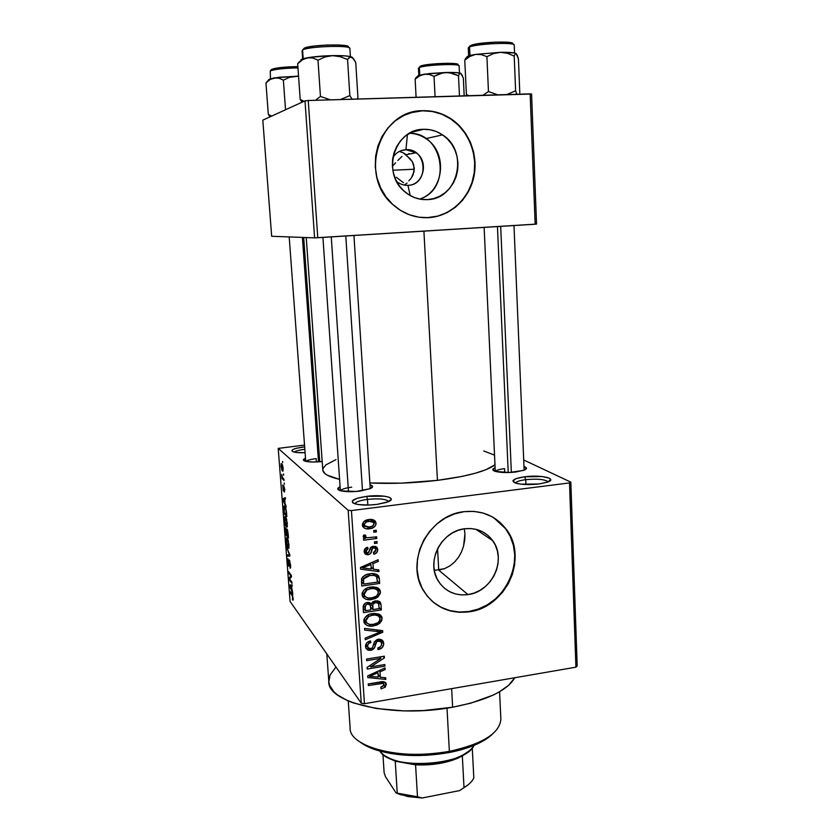<?xml version="1.0" encoding="UTF-8"?>
<svg xmlns="http://www.w3.org/2000/svg" width="840" height="840" viewBox="0 0 840 840"><rect width="100%" height="100%" fill="white"/><g stroke="black" fill="none" stroke-linecap="round" stroke-linejoin="round"><path stroke-width="1.26" d="M525.745 479.661C519.781 480.469 516.39 481.604 515.561 483.084C516.39 481.604 519.781 480.469 525.745 479.661L525.945 484.544L525.745 479.661C537.611 478.611 545.097 479.346 548.195 481.887C545.097 479.346 537.611 478.611 525.745 479.661L524.716 476.774L525.745 479.661M539.038 483.977C529.211 485.016 521.356 484.712 515.487 483.063C510.426 480.617 513.503 478.517 524.716 476.774L542.231 476.543L549.202 478.139L550.715 479.682L547.596 482.118L539.038 483.977L521.073 484.187L515.886 483.189L512.883 480.963L516.243 478.558L524.716 476.774C540.33 474.632 557.75 478.349 548.005 481.961L539.038 483.977M304.846 449.306C299.187 450.009 295.68 450.944 294.315 452.12C295.68 450.944 299.187 450.009 304.846 449.306M304.469 446.88L304.752 448.035L304.469 446.88C293.601 448.371 289.905 450.041 293.349 451.868L293.349 451.868C295.827 452.592 299.733 452.865 305.088 452.687L296.552 452.477L293.034 451.763L291.784 450.702L292.981 449.474L296.405 448.266L304.469 446.88M367.479 499.391C359.971 500.43 355.772 501.89 354.879 503.79C355.772 501.89 359.971 500.43 367.479 499.391L367.846 505.071L367.479 499.391C379.124 498.288 386.211 499.002 388.721 501.532C386.211 499.002 379.124 498.288 367.479 499.391L366.66 496.356L367.479 499.391M376.814 504.431C367.731 505.439 360.497 505.25 355.11 503.864C349.219 501.06 353.062 498.55 366.66 496.356L384.416 496.178L389.088 497.249L391.167 498.803L391.104 499.695L386.536 502.394L376.814 504.431L369.075 505.04L358.596 504.588L353.976 503.465L352.663 502.709L352.275 500.966L357.084 498.309L366.66 496.356C382.736 494.161 398.044 497.847 388.206 501.774L376.814 504.431M405.941 149.688C400.407 150.066 396.06 152.67 392.879 157.479C396.06 152.67 400.407 150.066 405.941 149.688L401.037 150.685L405.941 149.688L416.073 152.765C429.387 161.427 423.381 185.325 407.946 185.325L410.193 195.552L407.946 185.325C403.851 185.483 400.144 184.244 396.827 181.608L396.617 181.419C399.977 184.18 403.757 185.483 407.946 185.325C429.303 185.126 427.361 147.987 405.941 149.688L407.421 134.589L405.941 149.688M423.549 129.297L411.401 132.311L423.549 129.297L430.007 129.738L436.265 131.513L442.092 134.568L447.258 138.747L451.563 143.913L454.86 149.856L457.034 156.345L457.979 163.128L457.695 169.964L456.183 176.578L453.495 182.742L449.747 188.213L445.064 192.78L439.625 196.297L433.64 198.597L427.319 199.616C418.919 199.962 411.38 197.316 404.691 191.667C381.139 173.187 394.422 128.888 423.549 129.297C430.406 129.108 436.748 130.966 442.565 134.883C469.423 151.526 457.957 199.49 427.319 199.616L420.903 199.3L414.645 197.642L408.786 194.712L403.536 190.617L399.116 185.504L395.703 179.571L393.425 173.04L392.385 166.162L392.616 159.212L394.128 152.471L396.858 146.191L400.691 140.627L405.479 135.996L411.044 132.489L417.144 130.221L423.549 129.297M426.783 217.728L428.6 217.655C415.212 218.253 403.294 213.875 392.826 204.54C358.302 175.781 379.176 109.872 422.867 110.702L410.834 112.697M467.995 594.605C455.165 596.043 445.242 591.497 438.239 580.965C425.639 561.939 441.315 530.954 464.656 528.759L470.999 528.549L477.141 529.62L482.843 531.93L487.893 535.374L492.104 539.816L495.317 545.087L497.406 550.988L498.309 557.288L497.994 563.745L496.471 570.119L493.805 576.188L490.088 581.7L485.457 586.457L480.102 590.289L474.201 593.04L467.995 594.605L461.695 594.92L455.564 593.975L449.81 591.78L444.685 588.43L440.37 584.042L437.042 578.781L434.847 572.859L433.86 566.486L434.123 559.923L435.645 553.424L438.354 547.25L442.144 541.643L446.88 536.823L452.351 532.97L458.356 530.25L464.656 528.759C476.48 527.583 485.846 531.562 492.744 540.687C507.066 559.346 492.093 591.906 467.995 594.605L438.732 570.161L467.995 594.605M434.312 570.423L444.549 568.638L438.732 570.161L437.556 548.772L438.732 570.161M431.351 600.526C441.945 609.819 454.451 613.484 468.846 611.51L469.193 611.803C449.274 614.103 433.976 606.952 423.308 590.352C404.828 561.278 428.925 514.805 464.121 511.665L454.514 513.902L445.337 518.028L436.957 523.877L429.723 531.226L423.917 539.795L419.78 549.234L417.469 559.167L417.081 569.195L418.614 578.918L422.006 587.948L427.108 595.938L433.713 602.585L441.546 607.646L450.303 610.932L459.638 612.328L469.193 611.803L478.611 609.399L487.536 605.199L495.642 599.372L502.625 592.158L508.253 583.811L512.295 574.634L514.605 564.974L515.109 555.198L513.765 545.643L510.626 536.687L505.796 528.664L499.433 521.881L491.788 516.611L483.126 513.051L473.792 511.382L464.121 511.665C481.709 509.964 495.726 515.792 506.153 529.148C528.623 557.351 506.132 607.499 469.193 611.803L468.846 611.51C505.764 607.204 528.234 557.099 505.785 528.917L493.889 517.818M322.193 461.538C314.612 462.284 308.899 462.157 305.046 461.139C302.715 460.331 302.862 459.354 305.498 458.231L303.387 459.942L306.138 461.423L313.268 462.021L322.193 461.538M504.536 468.626C499.454 469.287 496.419 470.211 495.443 471.419C496.419 470.211 499.454 469.287 504.536 468.626L504.714 472.531L504.536 468.626M515.792 472.007C506.93 472.92 499.968 472.668 494.897 471.251C492.041 470.169 492.114 469.004 495.117 467.723L492.807 469.487L495.327 471.387L509.24 472.511L523.509 470.4L526.46 468.31L523.971 466.526C527.153 467.576 527.258 468.772 524.286 470.106L515.792 472.007M351.697 487.158C345.324 488.009 341.586 489.206 340.483 490.749C341.586 489.206 345.324 488.009 351.697 487.158M359.541 491.138C351.298 492.03 344.841 491.862 340.169 490.655C336.977 489.562 336.956 488.271 340.095 486.78L337.754 489.017L341.093 490.896L356.118 491.474L370.262 488.639L372.572 486.318L369.989 484.733C373.38 485.804 373.454 487.127 370.199 488.67L359.541 491.138M316.197 458.619L316.439 461.969L316.197 458.619C310.748 459.291 307.346 460.215 306.012 461.401M451.637 688.653L452.634 707.207C486.497 700.539 507.213 690.722 514.794 677.733L508.557 685.377L499.065 692.034L493.048 695.153L470.547 703.227L452.634 707.207L451.637 688.653M423.906 231.137L437.451 480.354C467.166 476.448 486.35 471.272 494.981 464.825L485.94 469.697L475.314 473.235L461.832 476.459L437.451 480.354L423.906 231.137M404.806 184.727L407.075 183.036L404.806 184.727M408.807 180.841L411.274 178.048L408.807 180.841M403.515 182.69L398.927 179.298L403.515 182.69M396.428 177.272L398.927 179.298L396.428 177.272M408.954 153.458L408.639 154.203L408.954 153.458M402.024 156.418L397.845 160.451L402.024 156.418M395.588 162.771L393.288 165.249L395.588 162.771M392.385 166.247L393.288 165.249L392.385 166.247M414.32 169.218L392.847 170.226L414.32 169.218M413.711 164.84L414.078 171.602L411.274 178.048L413.06 174.93L414.298 168.2L412.325 161.679L413.711 164.84M410.204 158.823L412.325 161.679L407.431 156.398L410.204 158.823M523.698 459.984L570.832 482.129L577.185 665.962L570.832 482.129L523.698 459.984M348.169 510.321L361.263 703.206L290.084 601.429L278.208 448.392L348.169 510.321L351.435 510.562L569.52 482.916L575.925 667.18L364.455 703.71L351.435 510.562L569.52 482.916L570.832 482.129L569.52 482.916L575.925 667.18L577.185 665.962L575.925 667.18L364.455 703.71L361.263 703.206L364.455 703.71L351.435 510.562L348.169 510.321L278.208 448.392L304.531 445.095L278.208 448.392L290.084 601.429L361.263 703.206L348.169 510.321M283.154 468.394L282.544 465.045L281.348 463.533L281.768 470.085L282.87 471.198L283.175 468.626L281.211 463.669L281.012 466.368L282.366 471.041L282.965 471.082L283.154 468.394M283.952 479.209L282.377 477.351L281.746 474.432L281.988 478.475L284.056 480.522L283.952 479.209L281.883 477.162L281.988 478.475L284.056 480.522L283.952 479.209M284.792 489.573L283.752 485.625L283.258 489.542L282.786 485.027L283.217 490.56L283.762 490.802L283.931 487.053L284.361 492.082L284.792 489.573L283.584 485.699L283.322 489.626L282.733 485.079L283.458 490.98L283.899 487.074L284.361 492.082L284.792 489.573M286.545 512.841L285.757 508.326L284.13 505.985L283.994 513.481L286.839 516.663L286.545 512.841C286.115 509.05 285.506 506.877 284.718 506.331L283.868 506.195L283.605 507.875L283.994 513.481L286.839 516.663L286.545 512.841M288.173 534.009L287.375 529.673L286.65 528.969L286.461 530.009L285.495 527.825L285.631 534.607L288.488 538.02L287.028 529.063L286.461 530.009L285.432 527.898L285.631 534.607L288.488 538.02L288.173 534.009M289.779 554.757L286.598 547.155L289.495 555.041L287.196 554.873L287.301 556.196L289.873 556.017L289.779 554.757L286.598 547.155L289.495 555.041L287.196 554.873L287.301 556.196L289.873 556.017L289.779 554.757M291.889 582.151L289.58 579.044L291.469 576.765L291.365 575.389L288.498 571.578L288.593 572.849L290.892 575.904L289.002 578.193L289.107 579.537L291.984 583.433L291.889 582.151L289.58 579.044L291.469 576.765L291.365 575.389L288.498 571.578L288.593 572.849L290.892 575.904L289.002 578.193L289.107 579.537L291.984 583.433L291.889 582.151M293.118 600.096L292.656 595.486L290.031 591.444L292.562 596.327L292.478 599.865L293.097 600.159L293.171 598.395L291.984 594.153L290.031 591.444L290.125 592.704L292.509 596.179L292.478 599.865L293.118 600.096M292.709 592.851L291.417 586.152L292.205 586.226L292.1 584.892L289.538 585.018L292.814 594.184L291.417 586.152L292.205 586.226L292.1 584.892L289.538 585.018L289.632 586.341L292.709 592.851M290.608 565.131L289.264 559.892L288.456 564.543L287.942 558.663L288.425 565.593L289.202 565.961L289.454 561.256L290.262 564.585L289.957 568.113L290.567 567.934L290.608 565.131L289.107 559.986L288.656 564.942L287.816 558.768L288.74 566.202L289.369 561.309L290.262 564.585L289.957 568.113L290.608 565.131M288.887 548.058L287.942 539.511L286.955 537.904L286.325 538.051L286.167 541.947L287.48 547.292L288.697 548.363L288.33 540.666L287.196 538.146L286.356 537.989L286.115 541.317C286.577 545.118 287.207 547.386 287.994 548.111L288.887 548.058M287.248 526.806L286.304 518.228L284.844 516.673L284.477 520.244L285.306 524.811L287.06 527.131L286.681 519.372L285.558 516.915L284.729 516.81L284.477 520.244C284.949 524.044 285.579 526.281 286.356 526.942L287.248 526.806M285.999 505.785L285.054 503.727L284.707 499.212L285.474 498.992L285.369 497.616L282.849 498.761L282.954 500.126L286.104 507.15L285.054 503.727L284.707 499.212L285.474 498.992L285.369 497.616L282.849 498.761L282.954 500.126L286.104 507.15L285.999 505.785M284.245 482.969L284.34 484.292L284.245 482.969M283.542 473.928L283.647 475.251L283.542 473.928M282.587 461.454L282.692 462.777L282.587 461.454M376.257 530.25L373.685 530.586L373.79 532.235L376.362 531.888L376.257 530.25L373.685 530.586L373.79 532.235L376.362 531.888L376.257 530.25M376.981 541.506L374.409 541.863L374.514 543.501L377.087 543.154L376.981 541.506L374.409 541.863L374.514 543.501L377.087 543.154L376.981 541.506M378.798 569.898L373.349 569.247L372.981 563.609L378.252 561.446L378.147 559.734L360.486 567.462L360.602 569.184L378.903 571.599L378.798 569.898L373.349 569.247L372.981 563.609L378.252 561.446L378.147 559.734L360.486 567.462L360.602 569.184L378.903 571.599L378.798 569.898M377.937 596.977L380.342 593.365L379.533 589.365L376.656 587.391L372.561 586.866L367.815 587.769L363.584 590.457L362.061 593.849L363.185 597.45L365.694 599.141L370.325 599.655L375.07 598.647L377.937 596.977L376.782 595.77L377.937 596.977L380.436 591.938L379.911 589.964L377.412 587.706L370.881 587.034C365.894 587.486 362.954 590.016 362.061 594.625L362.544 596.484C364.833 599.372 367.952 600.369 371.91 599.487L377.937 596.977M379.638 623.396L381.832 620.476L381.864 617.012L379.113 614.187L374.283 613.389L369.558 614.313L365.348 617.012L363.836 620.382L364.949 623.952L367.447 625.611L372.057 626.105L376.782 625.065L379.638 623.396L378.536 622.157L379.638 623.396L382.127 618.366L381.623 616.466L379.113 614.187L372.614 613.567C367.647 614.05 364.718 616.581 363.825 621.159L364.287 622.965C366.544 625.842 369.663 626.829 373.632 625.916L379.638 623.396M383.723 643.409L382.064 640.028L379.281 639.177L376.992 639.597L374.483 641.75L372.561 647.819L370.072 648.805L368.245 648.029L367.594 645.887L368.424 643.713L370.86 642.505L370.524 640.941L366.839 642.789L365.547 645.593L365.967 648.375L367.941 650.139L370.703 650.36L374.178 648.312L376.751 641.624L380.226 641.077L381.402 642.39L381.444 645.173L380.615 646.579L377.748 648.081L378.084 649.635L382.211 647.619L383.733 643.965L380.93 640.133L380.867 641.54L380.93 640.133L383.723 643.409L383.229 641.393L378.273 639.261L374.199 642.348L372.435 647.966L370.661 648.753L367.909 647.514L367.605 646.212C367.647 644.154 368.729 642.915 370.86 642.505L370.524 640.941C367.3 641.571 365.631 643.45 365.526 646.601L365.935 648.312L370.703 650.36C373.37 649.761 374.903 648.091 375.302 645.351C375.396 643.083 376.435 641.582 378.409 640.847L381.297 642.159L381.644 643.598C381.549 646.044 380.247 647.535 377.748 648.081L378.084 649.635C381.685 648.974 383.565 646.905 383.723 643.409M385.686 677.764L380.342 677.282L379.985 671.822L385.161 669.585L385.056 667.937L367.71 675.906L367.826 677.565L385.791 679.413L385.686 677.764L380.342 677.282L379.985 671.822L385.161 669.585L385.056 667.937L367.71 675.906L367.826 677.565L385.791 679.413L385.686 677.764M385.266 687.183L386.284 684.033L384.132 681.839L368.245 683.96L368.351 685.534L383.135 683.361L384.227 685.356L380.762 687.299L381.087 688.832L385.266 687.183L384.101 685.671L385.266 687.183L386.064 683.319C384.636 681.681 382.694 681.219 380.237 681.933L368.245 683.96L368.351 685.534L382.851 683.319L384.29 684.779L380.762 687.299L381.087 688.832L385.266 687.183M384.846 664.545L370.692 666.876L384.416 657.888L384.31 656.187L366.587 659.064L366.692 660.65L380.909 658.34L367.143 667.349L367.248 669.039L384.941 666.13L384.846 664.545L370.692 666.876L384.416 657.888L384.31 656.187L366.587 659.064L366.692 660.65L380.909 658.34L367.143 667.349L367.248 669.039L384.941 666.13L384.846 664.545M382.673 630.662L364.55 628.404L364.655 630.084L380.656 631.859L365.19 638.096L365.306 639.755L382.778 632.226L382.673 630.662L364.55 628.404L364.655 630.084L380.656 631.859L365.19 638.096L365.306 639.755L382.778 632.226L382.673 630.662M381.034 604.937L380.153 602.101L377.538 600.789L372.981 601.661L371.238 603.676L368.981 602.48L365.62 603.047L363.279 605.808L363.5 612.623L381.35 609.924L381.034 604.937L378.242 601.954L378.326 603.141L378.242 601.954L381.034 604.937L380.499 602.637L375.48 600.81L371.238 603.676L367.374 602.49C364.497 603.067 363.101 604.769 363.163 607.603L363.5 612.623L381.35 609.924L381.034 604.937M379.355 578.666L378.473 575.788L376.026 574.13L371.459 573.657L366.062 574.78L362.943 576.681L361.683 578.529L361.725 586.016L379.659 583.422L379.355 578.666L376.572 575.883L376.625 576.786L376.572 575.883L379.355 578.666L378.735 576.219C376.478 573.804 373.527 573.006 369.894 573.815C366.177 574.025 363.405 575.704 361.578 578.833L361.725 586.016L379.659 583.422L379.355 578.666M377.738 549.654L376.352 546.882L372.508 546.42L370.534 547.596L368.834 552.478L367.406 553.172L366.041 551.26L366.524 549.675L368.014 548.877L367.679 547.26L366.944 547.481L364.319 550.074L364.276 552.311L365.369 554.138L367.784 554.799L370.314 553.78L372.467 548.541L373.695 547.859L375.249 548.289L375.869 550.043L375.239 551.68L373.454 552.615L373.79 554.222L376.698 552.688L377.738 549.654L374.955 547.082L374.923 548.058L374.955 547.082L377.738 549.654L377.276 547.922L373.254 546.273C370.986 546.683 369.716 548.1 369.464 550.505L367.784 553.161L366.324 552.437L366.041 551.26L368.014 548.877L367.679 547.26C365.337 547.796 364.171 549.234 364.171 551.575L364.592 553.203L368.161 554.757C370.409 554.148 371.658 552.615 371.91 550.158L372.53 548.447L373.695 547.859L375.585 548.72L375.858 549.791L373.454 552.615L373.79 554.222C376.331 553.654 377.654 552.132 377.738 549.654M376.677 536.823L367.185 537.779L365.673 536.907L365.705 535.206L363.794 534.986L363.185 536.644L365.652 538.293L363.552 538.577L363.657 540.225L376.782 538.461L376.677 536.823L367.185 537.779L365.683 536.918L365.705 535.206L363.794 534.986L363.321 537.138L365.652 538.293L363.552 538.577L363.657 540.225L376.782 538.461L376.677 536.823M376.058 523.278L375.26 521.147L373.411 519.855L368.245 519.666L363.605 521.871L362.502 525.63L364.035 527.909L365.883 528.707L371.816 528.276L374.829 526.481L375.963 524.433L376.058 523.278L373.275 520.905L373.223 521.85L373.275 520.905L376.058 523.278L375.585 521.63C373.874 519.645 371.616 518.962 368.812 519.572C365.159 519.813 363.027 521.64 362.418 525.053L362.87 526.638C364.539 528.654 366.765 529.357 369.548 528.759C373.254 528.538 375.417 526.712 376.058 523.278M449.873 565.908L444.549 568.638L449.873 565.908L454.545 562.086L449.873 565.908M458.419 557.403L454.545 562.086L458.419 557.403L461.454 551.996L458.419 557.403M461.454 551.996L463.575 546.126L464.94 533.831L464.751 539.994L463.428 546.662M305.004 100.863L314.601 237.867L271.667 236.282L262.815 120.141L305.004 100.863L308.238 100.517L530.156 93.86L535.164 224.228L317.782 237.731L308.238 100.517L531.573 94.038L536.539 224.081L531.573 94.038L530.156 93.86L535.164 224.228L536.539 224.081L314.601 237.867L317.782 237.731L308.238 100.517L305.004 100.863L262.815 120.141L271.667 236.282L314.601 237.867L305.004 100.863M422.867 110.702L413.091 112.077L403.767 115.489L395.262 120.834L387.933 127.89L382.074 136.395L377.906 145.992L375.617 156.303L375.27 166.918L376.887 177.408L380.394 187.362L385.644 196.392L392.406 204.152L400.418 210.347L409.353 214.746L418.866 217.214L428.6 217.655L438.175 216.079L447.237 212.552L455.459 207.218L462.546 200.277L468.216 191.993L472.29 182.668L474.59 172.652L475.052 162.309L473.624 152.019L470.379 142.17L465.413 133.14L458.903 125.265L451.08 118.85L442.239 114.177L432.716 111.416L422.867 110.702C432.695 110.46 441.84 113.011 450.303 118.356C469.014 130.316 478.716 155.117 473.771 177.261C468.888 199.427 450.019 216.405 428.6 217.655L428.284 217.665C449.683 216.416 468.542 199.447 473.424 177.303C478.359 155.179 468.668 130.389 449.978 118.44C441.515 113.096 432.38 110.555 422.552 110.796L422.867 110.702M405.447 154.224L407.431 156.398L402.98 152.649L405.447 154.224M400.134 151.736L402.98 152.649L400.134 151.736M306.233 237.562L322.781 469.812C322.865 473.592 328.471 476.774 339.591 479.367L327.401 475.251L325.006 473.666L322.812 470.274L323.001 468.51L325.846 464.919L336.042 459.585M369.873 482.979C391.598 483.987 414.12 483.105 437.451 480.354L401.058 483.157L369.873 482.979M483.735 450.965L494.54 455.133M326.812 653.95L328.797 681.24C326.603 702.88 393.204 718.505 452.634 707.207L423.423 710.556L403.715 710.881L376.1 708.466L353.315 702.912L347.172 700.466L337.428 694.88L333.889 691.803L329.595 685.272L328.839 681.88L330.046 675.034L335.969 667.044M433.398 602.291L441.221 607.351L449.978 610.627L459.302 612.034L468.846 611.51L478.254 609.095L487.179 604.905L495.275 599.088L502.268 591.875L507.875 583.527L511.917 574.361L514.238 564.722L514.731 554.946L513.398 545.401L510.258 536.445L505.428 528.433L499.065 521.651M464.94 533.831L464.32 528.812M426.804 217.728L437.85 216.09L446.911 212.562L455.133 207.228L462.21 200.298L467.88 192.014L471.944 182.7L474.243 172.694L474.695 162.351L473.277 152.082L470.032 142.233L465.066 133.214L458.556 125.339L450.744 118.944L441.913 114.261L432.39 111.51L422.552 110.796L410.876 112.686M419.612 199.07C444.045 191.636 448.276 152.502 425.891 138.6C420.893 135.251 415.464 133.476 409.584 133.256C444.003 132.752 452.183 189.42 419.612 199.07M381.644 681.755L382.851 683.319L381.644 681.755M379.397 682.08L380.478 683.487L379.397 682.08M384.3 681.891L386.348 684.505L384.3 681.891M383.523 681.744L383.103 682.868L383.523 681.744M384.394 677.649L385.791 679.413L384.394 677.649M378.913 675.454L378.137 675.371L378.913 675.454M384.163 668.346L385.161 669.585L384.163 668.346M379.082 670.677L379.985 671.822L379.082 670.677M377.433 671.433L377.475 672.084L377.433 671.433M378.063 674.373L380.342 677.282L378.063 674.373M378.242 677.093L369.6 676.316L368.886 675.371L369.6 676.316L373.181 674.814L372.372 673.764L373.181 674.814L377.958 672.703L377.087 671.591L377.958 672.703L378.242 677.093L369.6 676.316L377.958 672.703L378.242 677.093M383.796 664.724L384.941 666.13L383.796 664.724M379.754 656.922L380.909 658.34L379.754 656.922M383.166 656.376L384.416 657.888L383.166 656.376M369.737 665.648L370.692 666.876L369.737 665.648M377.265 639.502L378.409 640.847L377.265 639.502M373.832 643.577L375.302 645.351L373.832 643.577M369.38 648.722L370.703 650.36L369.38 648.722M366.093 647.031L365.558 646.905M369.726 641.13L370.86 642.505L369.726 641.13M365.925 644.144L367.605 646.212L365.925 644.144M380.846 639.419L380.93 640.133L380.846 639.419M381.255 630.483L382.778 632.226L381.255 630.483M379.239 630.231L380.656 631.859L379.239 630.231M376.32 629.874L377.822 631.606L376.32 629.874M372.372 624.456L373.632 625.916L372.372 624.456M366.492 622.892L365.652 622.734M379.155 614.208L382.127 618.366L379.334 615.279L379.25 616.665L379.155 614.208M377.024 614.481L377.192 615.027M364.718 620.393L363.951 619.647L364.718 620.393M373.558 624.309C370.482 625.086 368.056 624.383 366.272 622.209L364.203 618.828L365.915 620.823L368.666 616.476L367.574 615.226L368.666 616.476L372.656 615.174L371.417 613.778L372.656 615.174C375.617 614.492 377.958 615.195 379.68 617.295L380.048 618.692C379.386 622.083 377.223 623.952 373.558 624.309L369.925 624.446L367.206 623.385L365.915 620.823L366.649 618.293L368.666 616.476L371.637 615.374L375.029 615.006L378.346 615.877L379.964 618.114L379.512 620.928L377.916 622.682L373.558 624.309M379.092 607.477L381.35 609.924L379.092 607.477M371.469 607.961L370.713 608.076L371.469 607.961M364.067 609.074L363.269 609.2L364.067 609.074M370.072 604.716L369.957 602.752L370.072 604.716M365.264 607.278L365.757 605.073L367.773 604.054L366.534 602.679L370.282 605.062L370.829 609.882L365.484 610.691L363.195 608.087L365.484 610.691L365.295 607.876L363.321 605.64L365.295 607.876C364.928 605.808 365.747 604.538 367.773 604.054L370.346 605.188L370.829 609.882L365.484 610.691L365.264 607.247M379.166 608.622L372.918 609.567L370.639 607.047L372.918 609.567L372.708 606.385L369.978 603.383L372.708 606.385C372.467 604.202 373.433 602.879 375.606 602.427L374.346 601.062L375.606 602.427L378.62 603.582L379.166 608.622L372.918 609.567L372.876 604.359L375.606 602.427L378.514 603.393L379.166 608.622M370.556 598.006L371.91 599.487L370.556 598.006M364.76 596.621L363.909 596.463M377.381 587.696L377.654 589.05L380.436 591.938L377.654 589.05L377.601 590.258L377.381 587.696M375.333 588.231L375.501 588.777M371.837 597.86C368.77 598.615 366.334 597.901 364.529 595.728L362.397 592.379L364.161 594.3L366.923 589.942L365.768 588.703L366.923 589.942L370.933 588.662L369.6 587.255L370.933 588.662C373.874 587.99 376.215 588.703 377.958 590.803L378.357 592.252C377.695 595.665 375.522 597.534 371.837 597.86L368.183 597.986L365.463 596.883L364.245 594.899L364.55 592.347L366.334 590.3L369.905 588.851L373.306 588.494L376.635 589.397L378.273 591.665L377.811 594.489L376.215 596.253L371.837 597.86M377.401 581.133L379.659 583.422L377.401 581.133M362.397 582.676L361.505 582.813L362.397 582.676M375.68 575.936L373.81 573.941M377.465 582.099L363.72 584.083L361.431 581.658L363.72 584.083L363.531 581.207L361.515 579.086L363.531 581.207L363.731 578.833L362.334 577.364L363.731 578.833L369.978 575.452L368.603 574.035L369.978 575.452L374.409 575.474L372.561 573.615L376.772 577.028L377.465 582.099L363.72 584.083L363.51 580.02L364.203 578.025L366.44 576.376L369.978 575.452L374.409 575.474L376.582 576.712L377.465 582.099M376.94 569.678L378.903 571.599L376.94 569.678M372.477 568.375L371.165 568.207L372.477 568.375M376.992 560.238L378.252 561.446L376.992 560.238M371.847 562.496L372.981 563.609L371.847 562.496M370.387 563.136L370.44 563.976L370.387 563.136M371.081 567L373.349 569.247L371.081 567M371.217 568.995L362.418 567.934L361.515 567.021L362.418 567.934L366.062 566.496L365.043 565.477L366.062 566.496L370.923 564.449L369.831 563.377L370.923 564.449L371.217 568.995L362.418 567.934L370.923 564.449L371.217 568.995M372.225 546.504L373.695 547.859L372.225 546.504M371.07 547.082L372.53 548.447L371.07 547.082M370.083 548.436L371.91 550.158L370.083 548.436M365.935 552.048L368.161 554.757L365.442 552.143L364.245 552.163L365.935 552.048M366.66 547.586L368.014 548.877L366.66 547.586M364.434 549.717L366.041 551.26L364.434 549.717M366.324 552.437L364.266 550.452M374.84 546.273L374.955 547.082L374.84 546.273M375.501 541.716L377.087 543.154L375.501 541.716M375.175 537.023L376.782 538.461L375.175 537.023M365.788 537.075L364.518 537.243L365.788 537.075M363.237 536.077L365.652 538.293L363.237 536.077M364.004 535.006L365.547 536.424L364.004 535.006M374.724 530.45L376.362 531.888L374.724 530.45M367.805 527.216L369.548 528.759L367.805 527.216M365.243 526.47L362.649 526.144L365.243 526.47L362.659 523.383L364.308 524.853C364.885 522.512 366.461 521.304 369.054 521.21L367.437 519.823L369.054 521.21L373.926 522.606L374.178 523.478C373.601 525.808 372.026 527.016 369.432 527.111L364.55 525.704L364.392 524.044L366.681 521.787L371.427 521.168L374.115 523.079L372.887 525.934L368.644 527.194L365.253 526.481M370.419 519.456L371.018 520.023M372.624 521.493L370.409 519.446M293.192 599.76L292.478 599.865L293.192 599.76M290.861 592.599L290.125 592.704L290.861 592.599M292.194 586.037L291.417 586.152L292.194 586.037M291.385 589.659L289.873 585.995L292.163 585.669L289.873 585.995L292.173 585.837L290.409 586.089L292.183 585.963L291.113 586.121L291.385 589.659L289.873 585.995L291.113 586.121L291.385 589.659M289.873 579.432L289.107 579.537L289.873 579.432M290.462 577.983L289.002 578.193L290.462 577.983M289.369 572.733L288.593 572.849L289.369 572.733M290.535 568.04L289.957 568.113L290.535 568.04M289.894 560.994L288.929 561.13L289.894 560.994M289.863 555.849L287.301 556.196L289.863 555.849M288.907 547.995L287.994 548.111L288.907 547.995M287.899 546.829L286.451 541.716L286.608 539.291L287.879 539.343L287.291 539.427L289.012 544.467L288.53 546.998L287.301 545.79L286.43 541.464L286.818 539.133L288.614 543.543L288.666 546.609L287.899 546.829M286.514 534.492L285.631 534.607L286.514 534.492M287.459 529.883L286.461 530.009L287.459 529.883M286.713 534.723L285.863 533.715L285.684 529.221L286.776 530.87L287.007 534.692L285.863 533.715L285.716 529.19L286.713 534.723M288.046 536.319L287.038 535.122L286.881 530.334L287.595 530.303L288.351 536.288L287.038 535.122L286.933 530.281L288.046 536.319M287.238 526.837L286.356 526.942L287.238 526.837M286.262 525.662L284.812 520.611L284.981 518.112L286.262 518.133L285.642 518.207L287.375 523.183L286.881 525.777L285.663 524.654L284.792 520.349L285.18 517.955L286.976 522.249L287.028 525.357L286.262 525.662M284.939 513.356L283.994 513.481L284.939 513.356M286.409 514.994L284.225 512.558L284.151 507.465L285.464 507.538L284.812 507.623L285.925 508.862L286.713 514.952L284.225 512.558L284.277 507.339L285.779 509.586L286.409 514.994M285.432 498.445L282.849 498.761L285.432 498.445M284.687 502.929L283.185 499.663L284.718 499.265L284.991 502.898L283.185 499.663L284.413 499.306L284.687 502.929M283.08 478.349L281.988 478.475L283.08 478.349M281.726 475.577L282.429 477.467L281.726 475.577M283.017 470.967L282.366 471.041L283.017 470.967M281.295 466.337L281.442 464.993L282.513 464.951L281.894 465.024L283.122 468.048L282.261 469.728L281.442 464.982L282.555 466.316L282.502 469.886L281.295 466.368M348.243 700.938L350.112 727.734C348.611 747.012 402.034 760.914 449.369 751.349C421.218 756.126 396.165 755.212 374.231 748.587L375.942 749.921C397.215 756.357 421.481 757.26 448.739 752.619L449.369 751.349L447.006 708.13L449.369 751.349C482.454 744.072 499.622 733.383 500.871 719.303L499.59 691.73M476.448 744.303L477.96 742.78C469.781 746.424 460.257 749.28 449.369 751.349L448.739 752.619C459.291 750.614 468.52 747.841 476.448 744.303C483.399 741.174 488.786 737.72 492.618 733.94L484.628 740.04L468.815 747.337L448.739 752.619L426.353 755.307L403.882 755.107L389.991 753.375L372.288 748.629L360.087 742.056C364.046 745.111 369.338 747.736 375.942 749.921M466.399 94.489L464.772 60.154L466.399 94.489L468.941 95.697L466.399 94.489L467.628 95.729L466.399 94.489L466.872 95.76M514.531 52.994L514.216 45.045C515.13 42 476.553 43.68 469.57 46.998L469.969 55.524L469.57 46.998L470.946 45.381L472.752 44.793L494.624 42.147L505.943 42.116L512.61 43.554M469.938 45.948L468.269 48.069L468.636 55.923M519.792 92.904L518.438 59.01L519.792 92.904M516.799 94.258L515.613 90.762L514.206 56.102L515.13 53.928L516.191 53.571L518.438 59.01L517.325 55.461L516.191 53.571L514.385 52.973L500.441 52.322L507.507 53.319L514.206 56.102L515.613 90.762L506.751 94.563L515.613 90.762L516.799 94.258M497.7 94.826L488.46 91.56L486.917 56.669L493.458 53.602L500.441 52.322L475.577 54.39L481.341 54.6L486.917 56.669L488.46 91.56L482.969 95.277L488.46 91.56L497.7 94.826M467.208 57.593C465.854 56.627 468.636 55.556 475.577 54.39L481.341 54.6L486.917 56.669L493.458 53.602L500.441 52.322L475.577 54.39L469.928 56.438L464.772 60.154L465.938 57.971L464.772 60.154L469.928 56.438L475.577 54.39L466.893 56.889M516.295 53.666L516.191 53.571C514.49 52.616 509.24 52.196 500.441 52.322L507.507 53.319L514.206 56.102L515.13 53.928L516.295 53.666M469.57 46.998C476.06 43.901 511.865 42.042 513.975 44.699M512.284 44.09C518.038 40.698 478.317 41.905 470.946 45.381M500.682 226.37L511.35 472.406L500.682 226.37M508.221 472.531L497.448 226.569M362.492 490.707L345.796 235.988L362.492 490.707M348.495 491.694L331.254 236.891M303.692 237.468L319.756 461.769M318.518 461.864L302.411 237.416L318.518 461.864M385.266 756.01L395.231 761.187L387.156 757.375M462.336 755.99L452.812 760.148L441.21 763.161L428.453 764.768L415.569 764.851C431.959 765.513 446.366 763.172 458.756 757.796L469.287 750.855L462.336 755.99L464.006 787.615L459.648 790.587L422.173 798L417.491 796.782L415.569 764.851L395.231 761.187L415.569 764.851L417.491 796.782L396.06 792.95L385.487 776.685L384.122 772.758L382.925 754.31L384.122 772.758L385.487 776.685L396.06 792.95L400.774 794.755L422.173 798L407.852 796.551L396.06 792.95L422.173 798L459.648 790.587L468.332 784.634L464.006 787.615C468.993 784.634 472.259 781.4 473.812 777.913L472.269 747.904L473.812 777.913C472.259 781.4 468.993 784.634 464.006 787.615L462.336 755.99M379.943 751.128C390.285 770.543 466.032 765.87 474.002 745.364C471.796 749.427 467.197 753.091 460.215 756.325C442.796 764.589 411.81 766.322 393.981 760.032C387.156 757.701 382.483 754.73 379.943 751.128M395.231 761.187L397.236 792.865L395.231 761.187M462.504 75.81L460.761 73.311C458.903 72.587 454.02 72.303 446.114 72.461L424.316 74.204L429.24 74.456L434.028 76.346L439.866 73.615L446.114 72.461L452.456 73.311L458.493 75.736L459.469 95.981L458.493 75.736L459.554 73.721L461.076 73.521L455.731 72.555L446.114 72.461L429.082 73.584L418.194 75.547L415.128 79.17L416.378 77.154L415.128 79.17L416.105 97.283L415.128 79.17L419.507 75.947L424.316 74.204L418.194 75.547L415.128 79.17L419.507 75.947L424.316 74.204L429.24 74.456L434.028 76.346L435.078 96.716L434.028 76.346L442.943 72.796L449.327 72.65L458.493 75.736L459.554 73.721L460.761 73.311L463.334 77.931L464.184 95.834L463.334 77.931M457.202 65.037C463.628 62.202 426.615 63.231 420.578 66.076L419.36 67.526C424.463 65.026 457.17 63.41 458.934 65.562M459.459 72.944L459.123 65.825C459.953 63.368 424.841 64.859 419.36 67.526L419.759 75.075L419.36 67.526L418.457 68.261L418.834 75.327M417.375 76.524L418.194 75.547L417.322 76.472M419.832 66.528L424.147 65.153L437.209 63.662L448.119 63.284L457.065 64.04M419.36 67.526L420.578 66.076M301.161 60.669L301.171 60.669C299.891 59.755 301.98 58.79 307.461 57.761L312.774 57.992L317.993 60.154L320.45 96.453L330.54 99.855L320.45 96.453L317.993 60.154L325.006 56.963L332.546 55.629C322.749 55.87 314.391 56.585 307.461 57.761L302.316 59.882L297.675 63.735L299.744 61.446L297.675 63.735L300.195 99.435L304.048 101.304L300.195 99.435L302.778 101.882L300.195 99.435L302.075 102.197L300.195 99.435L297.675 63.735L302.316 59.882L307.461 57.761L312.774 57.992L317.993 60.154L325.006 56.963L332.546 55.629L340.221 56.658L347.55 59.546L350.364 56.784L353.588 58.81L355.74 62.486L357.945 97.713L355.74 62.486L352.506 57.572L350.291 56.553L344.474 55.839L329.144 55.724L309.929 57.362L300.846 59.913M350.395 56.574L349.87 48.373C350.763 44.888 306.915 46.421 302.579 50.054L303.188 58.737L302.579 50.054L305.371 47.765L313.866 46.085L326.571 45.035L339.014 44.993L346.857 45.959M303.555 48.941L302.075 50.768L302.642 58.905M352.118 99.204L349.85 95.603L347.55 59.546L349.85 95.603L340.337 99.561L349.85 95.603L352.118 99.204M357.945 97.713L357.137 99.057L357.945 97.713M320.45 96.453L315.494 100.306L320.45 96.453M352.306 57.404L351.425 56.879C348.432 55.913 342.132 55.493 332.546 55.629L340.221 56.658L347.55 59.546L349.377 57.267L352.139 57.246M347.939 46.452L348.159 46.998M302.579 50.054C306.611 46.61 347.844 44.888 349.692 48.059M347.907 47.324C353.608 43.586 308.711 44.604 304.038 48.363M267.456 81.26L265.944 83.002L268.317 114.429L271.635 116.109L268.317 114.429L265.944 83.002L269.913 79.674L274.323 77.889L269.178 79.254L265.944 83.002L269.913 79.674L274.323 77.889L278.891 78.172L283.374 80.136L285.537 109.757L283.374 80.136L289.59 77.301L298.557 76.167L278.849 77.259L268.821 79.58M271.215 69.898L274.439 68.513L279.909 67.641L297.875 66.591C284.498 66.843 275.719 67.798 271.551 69.447L270.26 70.938C274.575 69.227 283.805 68.208 297.969 67.893C283.805 68.208 274.575 69.227 270.26 70.938L270.459 78.729M268.317 114.429L270.102 116.812L268.317 114.429M298.546 76.062L274.323 77.889L278.891 78.172L283.374 80.136L289.59 77.301L298.546 76.062M270.26 70.938L271.551 69.447M265.944 83.002L268.8 79.695M490.182 538.954L490.108 537.474L490.182 538.954M492.744 540.687L475.85 529.284M425.891 138.6L442.565 134.883M405.983 154.707L416.073 152.765M383.744 683.687L382.211 681.712M386.064 683.319L385.371 682.437M380.531 641.256L378.777 639.198M367.909 647.514L365.705 644.784M383.229 641.393L382.043 640.006M381.623 616.466L380.026 614.702M366.272 622.209L363.983 619.532M378.483 615.972L376.908 614.219M380.499 602.637L379.344 601.409M369.59 604.296L367.909 602.438M379.911 589.964L378.053 588.053M364.529 595.728L362.166 593.145M376.572 589.355L375.186 587.916M378.735 576.219L377.118 574.602M374.808 548.005L372.981 546.315M377.276 547.922L375.795 546.567M365.683 536.918L363.709 535.101M375.585 521.63L373.569 519.918M364.55 525.704L362.512 523.898M290.157 566.811L290.682 566.738M286.356 537.989L286.965 537.915M288.53 546.998L289.096 546.924M284.729 516.81L285.358 516.736M286.881 525.777L287.448 525.704M283.868 506.195L284.498 506.121M284.592 507.413L285.358 507.318M281.799 464.94L282.481 464.867M468.3 47.849L468.856 47.345M513.996 225.54L524.129 470.18M484.134 227.399L495.275 471.366M340.368 490.718L322.928 237.405M370.241 488.649L353.945 235.484M289.202 236.933L305.729 461.328M460.215 756.325L458.756 757.796M393.981 760.032L395.64 761.334M399.21 793.548L400.774 794.755M459.123 65.825L457.905 65.174M419.36 67.473L418.457 68.166M300.531 99.971L302.62 101.945M349.87 48.373L349.104 47.712M270.512 116.623L268.59 114.839"/></g></svg>
